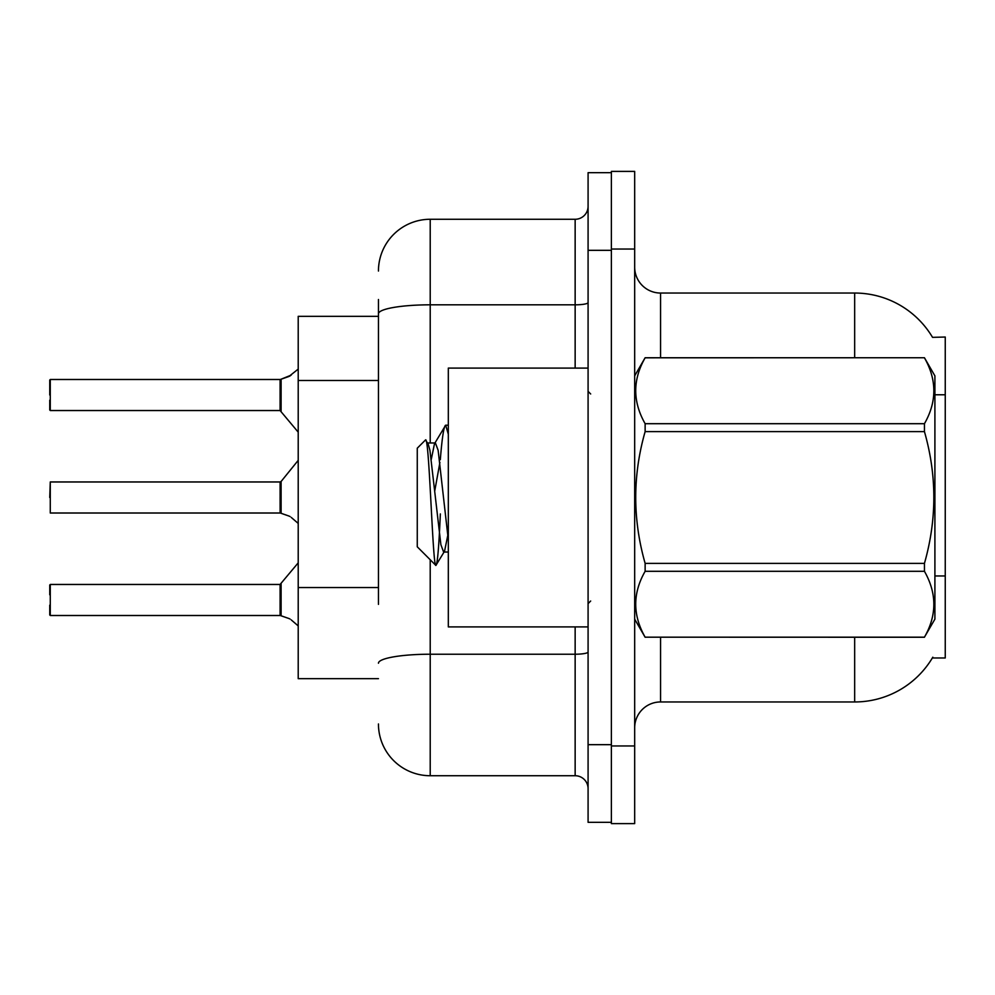 <?xml version="1.0" encoding="UTF-8"?>
<svg xmlns="http://www.w3.org/2000/svg" width="995" height="995" viewBox="0 0 995 995"><rect width="100%" height="100%" fill="white"/><g stroke="black" fill="none" stroke-linecap="round" stroke-linejoin="round"><path stroke-width="1.49" d="M932.539 337.355A90.582 90.582 0 0 0 854.668 293.04A90.582 90.582 0 0 1 932.539 337.355L945.25 337.031L945.25 657.969L932.352 657.969L932.812 657.197A90.582 90.582 0 0 1 854.668 701.96A90.582 90.582 0 0 0 932.352 657.969M378.448 363.672L378.448 299.507L378.448 316.335L298.214 316.335L298.214 678.665L378.448 678.665M634.673 727.842A25.882 25.882 0 0 1 660.556 701.96L854.668 701.96L854.668 637.26M611.378 745.964L611.378 823.611L634.673 823.611L634.673 745.964L611.378 745.964M634.673 249.036L634.673 171.389L611.378 171.389L611.378 249.036L634.673 249.036L634.673 745.964M854.668 357.74L854.668 293.04L660.556 293.04A25.882 25.882 0 0 1 634.673 267.157A25.882 25.882 0 0 0 660.556 293.04L660.556 357.74M378.448 604.363L378.448 299.507M588.082 744.67L588.082 822.318L611.378 822.318L611.378 172.682L588.082 172.682L588.082 744.67L611.378 744.67M430.213 559.75L430.213 775.727L575.147 775.727L575.147 626.912M378.448 271.038A51.765 51.765 0 0 1 430.213 219.273L575.147 219.273A12.935 12.935 0 0 0 588.082 206.338M588.082 788.662A12.935 12.935 0 0 0 575.147 775.727M430.213 775.727A51.765 51.765 0 0 1 378.448 723.962M280.304 615.507L288.873 618.492L281.112 615.805L281.1 583.978L280.092 584.463L280.117 615.495A1.293 1.293 180 0 1 280.304 615.507A1.293 1.293 -0 0 0 280.117 615.495L280.117 615.495M50.272 615.507L50.272 584.463L50.272 615.507L280.092 615.507L280.092 599.985M49.75 584.985L49.75 594.811M49.75 614.985L49.75 605.159M291.236 619.897L298.214 625.905M280.304 513.01L288.873 516.007L281.112 513.321L281.1 481.493L280.092 481.966L280.117 512.997A1.293 1.293 180 0 1 280.304 513.01A1.293 1.293 -0 0 0 280.117 512.997L280.092 497.5M49.75 497.5L50.272 481.966L50.272 513.01L280.092 513.01M291.236 517.4L298.214 523.42M298.214 369.095L288.873 376.508L280.304 379.493A1.293 1.293 0 0 1 280.117 379.505A1.293 1.293 180 0 0 280.304 379.493M280.117 379.505L280.092 410.537L280.092 379.493L50.272 379.493L50.272 410.537L50.272 379.493M49.75 400.189L49.75 410.015L49.75 400.189M280.092 395.015L280.092 410.537L298.214 432.153M49.75 395.015L49.75 380.015M291.236 375.103L281.112 379.194L291.236 375.103L281.112 379.194L291.236 375.103L281.112 379.194L291.236 375.103L281.112 379.194L281.1 411.022M588.082 368.088L448.322 368.088L448.322 626.912L588.082 626.912M634.673 375.861L645.133 357.74L924.442 357.74L934.902 375.861L934.902 619.139L924.442 637.186C936.967 615.32 936.967 593.356 924.442 571.304L645.133 571.304C632.596 593.182 632.596 615.134 645.133 637.186L924.442 637.26M924.442 357.74L645.133 357.814C632.596 379.68 632.596 401.644 645.133 423.696L645.133 431.619C632.596 475.436 632.596 519.353 645.133 563.381L645.133 571.304M645.133 423.696L924.442 423.696C936.967 401.818 936.967 379.866 924.442 357.814M924.442 423.696L924.442 431.619L645.133 431.619M645.133 563.381L924.442 563.381C936.967 519.353 936.967 475.436 924.442 431.619M924.442 563.381L924.442 571.304M634.673 619.139L645.133 637.26M448.322 434.23L445.673 425.188L448.322 425.188M440.312 459.702C442.103 437.464 443.894 425.959 445.673 425.188L434.479 443.758L431.295 459.304M448.322 552.026L443.621 552.026L440.885 544.713L429.927 450.287L428.111 443.758L425.462 440.001L417.266 448.198L417.266 546.802L435.885 565.421L444.541 551.242L447.725 535.696M425.462 440.001C429.255 434.106 432.663 567.66 435.885 565.421C437.402 564.638 438.882 547.474 440.35 513.917M439.914 462.364L434.79 490.722M645.133 637.186L924.442 637.186M428.111 443.758L427.178 442.974L435.4 442.974L434.479 443.758M448.322 539.899L438.136 450.287L435.4 442.974M288.873 618.492L290.055 619.027M288.873 516.007L290.055 516.542M290.055 375.973L281.112 379.194M945.25 575.956L934.902 575.956M945.25 394.779L934.902 394.779M378.448 380.488L298.214 380.488M378.448 587.547L298.214 587.547M660.556 637.26L660.556 701.96M635.183 374.978A25.882 4.49 0 0 1 634.673 374.095M588.082 651.974A12.935 2.251 0 0 1 575.147 654.225L430.213 654.225A51.765 8.992 180 0 0 378.448 663.217M588.082 250.33L611.378 250.33M430.213 219.273L430.213 304.818L575.147 304.818L575.147 219.273M378.448 313.811A51.765 8.992 180 0 1 430.213 304.818L430.213 442.974M575.147 368.088L575.147 304.818A12.935 2.251 0 0 0 588.082 302.579M50.272 584.463L280.092 584.463L298.214 562.847M50.272 481.966L280.092 481.966M281.1 481.493L298.214 460.349M50.272 410.537L280.092 410.537M590.669 393.97L588.082 391.383M590.669 601.03L588.082 603.617"/></g></svg>
